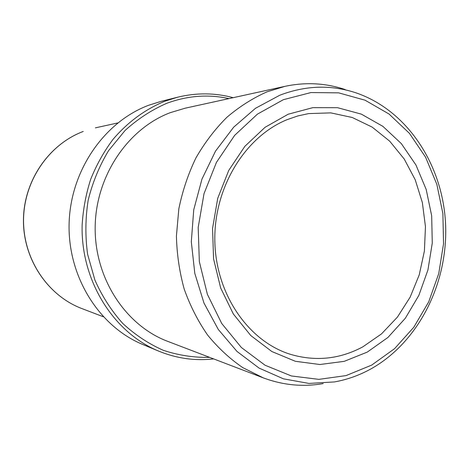 <?xml version="1.0" encoding="UTF-8"?>
<svg xmlns="http://www.w3.org/2000/svg" width="469" height="469" viewBox="0 0 469 469"><rect width="100%" height="100%" fill="white"/><g stroke="black" fill="none" stroke-linecap="round" stroke-linejoin="round"><path stroke-width="0.7" d="M233.199 97.675C215.007 92.78 196.464 92.628 177.575 97.218L161.008 101.38L148.808 105.214C104.212 121.834 70.262 170.751 69.101 223.93C67.823 277.109 99.364 326.635 142.822 344.504L158.586 351.082C176.584 358.433 194.946 361.042 213.665 358.908M362.895 346.808L381.49 333.905L397.431 317.103L410.152 297.141L419.245 274.834L424.398 251.044L425.453 226.656L422.364 202.585L415.206 179.727L404.202 158.979L389.698 141.181L372.181 127.122L352.283 117.502L330.78 112.871L308.561 113.604L297.803 115.954L287.221 119.613C245.164 136.596 213.782 187.494 214.831 240.925C215.711 294.374 248.576 341.473 290.557 354.365C315.696 361.705 339.808 359.19 362.895 346.808M367.291 352.09L387.939 337.451L405.351 318.228L418.852 295.388L427.933 269.974L432.266 243.089L431.685 215.869L426.192 189.47L415.962 165.024L401.353 143.637L382.903 126.366L361.347 114.131L337.61 107.712L312.811 107.659L288.195 114.213L265.102 127.269L244.871 146.316L228.731 170.435L217.722 198.328L212.557 228.397L213.565 258.876L220.659 287.966L233.339 313.99L250.774 335.534L271.85 351.527L295.329 361.282L319.887 364.519L344.264 361.329L367.291 352.09M285.093 86.314L185.149 108.198L170.071 112.73C127.533 128.887 95.5 176.479 95.166 227.612C94.709 278.744 125.833 325.627 167.709 341.356L263.285 377.862L242.766 367.626C229.792 358.744 218.062 347.869 207.574 335.007C197.971 321.142 190.197 305.888 184.253 289.244C179.475 272.032 176.866 254.292 176.42 236.03L178.836 208.846C182.488 190.971 188.169 174.017 195.89 157.989C204.66 142.734 214.972 129.186 226.832 117.344C239.389 106.651 252.809 98.132 267.101 91.801L285.093 86.314C305.753 81.975 325.785 83.06 345.172 89.556M323.182 383.589C303.038 387.13 283.077 385.225 263.285 377.862M177.575 97.218L164.936 101.193C145.138 109.324 127.826 122.057 113.011 139.381C103.948 151.528 96.514 164.818 90.699 179.264C85.921 194.166 83.066 209.491 82.134 225.231C80.774 280.872 113.562 332.585 158.586 351.082M228.989 98.596C208.248 94.076 187.489 95.647 166.712 103.321C151.663 109.881 137.792 118.927 125.094 130.458L108.597 150.613C99.399 165.868 92.604 182.353 88.207 200.064C85.329 218.149 85.129 236.212 87.609 254.257L94.908 280.063C102.113 296.297 111.399 310.759 122.772 323.458C135.119 334.884 148.673 343.853 163.441 350.361C178.613 355.355 194.014 357.689 209.637 357.366M81.87 308.567C47.926 295.757 23.192 259.375 23.45 220.178C23.62 180.981 48.858 144.352 83.183 131.478L83.224 131.467C48.981 144.3 23.714 180.94 23.544 220.19C23.28 259.439 48.026 295.804 81.87 308.567L103.28 316.745M371.342 368.681C419.222 341.62 448.37 282.25 445.55 223.572C442.689 164.947 407.538 110.479 356.071 92.874C331.137 84.578 305.718 85.358 279.817 95.213L255.494 108.292L233.691 127.163L215.529 151.106L201.963 179.088L193.738 209.795L191.311 241.746L194.799 273.351L203.98 303.074L218.32 329.502L237.021 351.469L259.087 368.101L283.434 378.829L308.919 383.425L334.456 381.93C347.371 379.609 359.641 375.206 371.255 368.728M283.37 99.686L257.428 114.131L234.647 135.365L216.444 162.362L204.015 193.656L198.188 227.442L199.348 261.684L207.386 294.327L221.72 323.469L241.377 347.511L265.085 365.251L291.407 375.962L318.861 379.368L346.034 375.599L371.63 365.134L394.523 348.713L413.787 327.268L428.707 301.866L438.732 273.656L443.522 243.839L442.894 213.659L436.85 184.358L425.576 157.179L409.431 133.343L389 113.996L365.064 100.202L338.641 92.844L310.941 92.563L283.37 99.686M95.383 127.849L117.778 122.948"/></g></svg>
